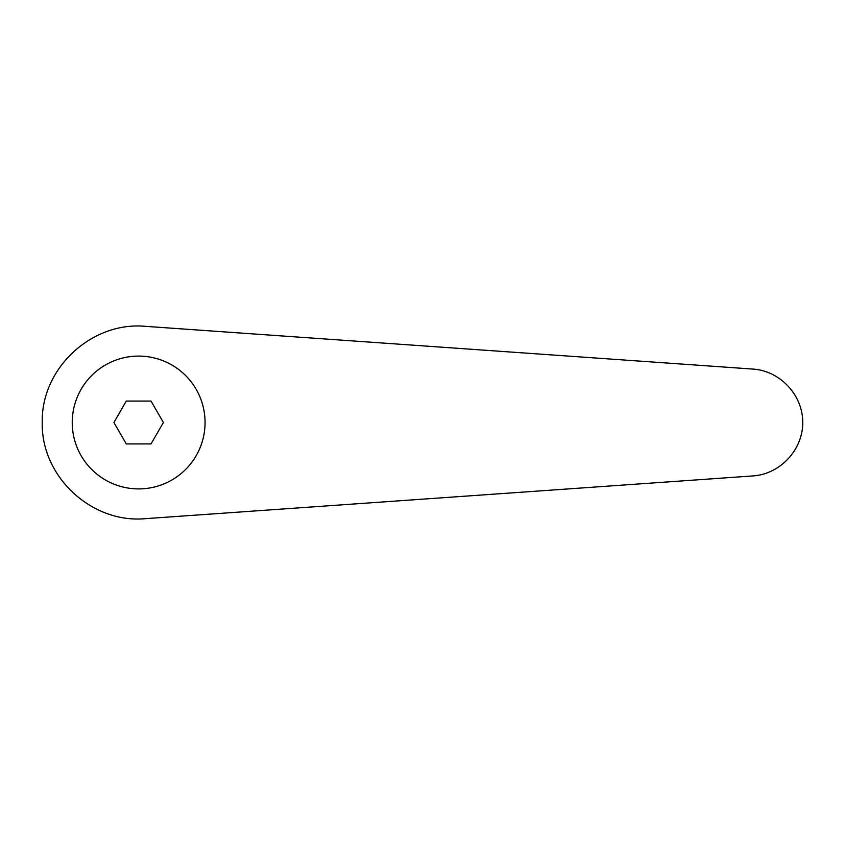 <?xml version="1.0" encoding="UTF-8"?>
<svg xmlns="http://www.w3.org/2000/svg" width="845" height="845" viewBox="0 0 845 845"><rect width="100%" height="100%" fill="white"/><g stroke="black" fill="none" stroke-linecap="round" stroke-linejoin="round"><path stroke-width="1.27" d="M138.654 356.094A66.406 66.406 0 0 0 72.237 422.5A66.406 66.406 0 0 0 138.654 488.906A66.406 66.406 0 0 0 205.06 422.5A66.406 66.406 0 0 0 138.654 356.094M145.414 326.339C91.609 321.29 40.982 368.473 42.25 422.5C40.982 476.527 91.609 523.71 145.414 518.661L752.948 475.925C780.188 474.172 802.908 449.793 802.75 422.5C802.908 395.207 780.188 370.828 752.948 369.075L145.414 326.339M126.275 443.931L113.906 422.5L126.275 401.069L151.023 401.069L163.391 422.5L151.023 443.931L126.275 443.931"/></g></svg>
